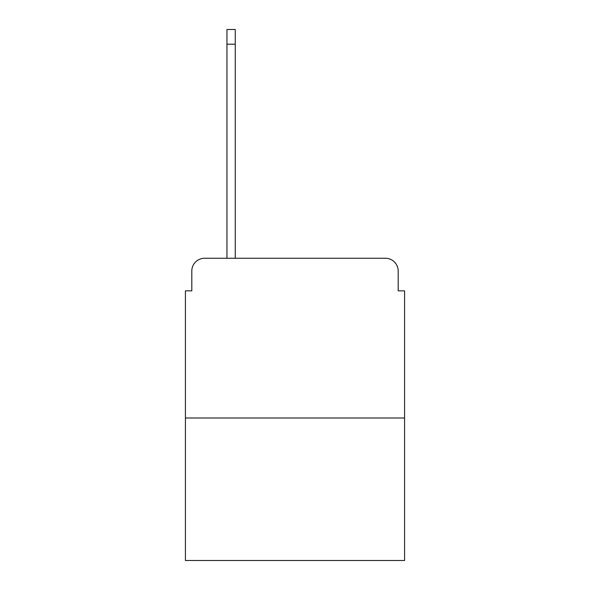<?xml version="1.0" encoding="UTF-8"?>
<svg xmlns="http://www.w3.org/2000/svg" width="590" height="590" viewBox="0 0 590 590"><rect width="100%" height="100%" fill="white"/><g stroke="black" fill="none" stroke-linecap="round" stroke-linejoin="round"><path stroke-width="0.89" d="M191.802 271.039L191.802 290.848L191.802 271.039A12.781 12.781 0 0 1 204.582 258.258L226.951 258.258L226.951 29.5L235.255 29.5L235.255 258.258L245.16 258.258M404.585 418.008L185.415 418.008L185.415 560.5L404.585 560.5L404.585 290.848L398.198 290.848L398.198 271.039A12.781 12.781 0 0 0 385.418 258.258L204.582 258.258M185.415 418.008L185.415 290.848L191.802 290.848M344.84 258.258L385.418 258.258M398.198 290.848L398.198 271.039M226.951 44.198L235.255 44.198"/></g></svg>
